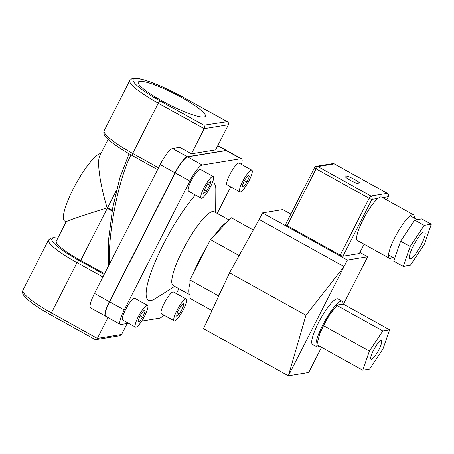 <?xml version="1.0" encoding="UTF-8"?>
<svg xmlns="http://www.w3.org/2000/svg" width="454" height="454" viewBox="0 0 454 454"><rect width="100%" height="100%" fill="white"/><g stroke="black" fill="none" stroke-linecap="round" stroke-linejoin="round"><path stroke-width="0.68" d="M237.873 257.815L238.764 255.335L239.581 254.734M218.442 296.644L218.204 295.69L220.389 292.455M253.309 229.991L231.228 217.727L227.301 221.864A42.233 8.978 119 0 0 214.39 235.478L210.463 239.616L206.576 247.248A42.233 8.978 119 0 0 193.79 272.343L189.903 279.97L189.937 283.461A42.233 8.978 119 0 0 190.067 294.947L190.101 298.437L211.944 310.57M189.903 279.97L218.204 295.69M229.071 219.997L214.192 211.734A42.233 8.978 119 0 0 212.608 211.519A42.233 8.978 119 0 0 184.159 247.379A42.233 8.978 119 0 0 173.184 285.572L190.067 294.947L189.937 283.461M109.454 264.069C107.893 233.027 118.318 180.068 130.934 154.939M116.457 190.339L107.592 207.745L107.133 207.887C84.172 215.014 66.21 221.109 66.136 221.802L56.268 241.165A38.505 6.237 27 0 0 80.721 260.471L104.545 273.705M210.463 239.616L238.764 255.335M193.79 272.343L206.576 247.248M214.39 235.478L227.301 221.864M212.398 182.576A67.073 14.261 -61 0 1 215.826 189.443L215.667 212.551M174.654 286.389L155.126 298.738A67.073 14.261 -61 0 1 150.904 300.559A67.073 14.261 -61 0 1 155.024 262.134A67.073 14.261 -61 0 1 195.351 195.01M95.913 339.62L119.635 335.744L121.615 334.428L97.372 338.389L95.913 339.62L95.051 339.473L50.876 314.94C37.461 307.42 28.591 301.115 24.278 296.019C22.632 294.192 22.178 292.251 22.921 290.202L48.516 239.967A45.956 7.44 27 0 0 77.021 262.633L78.797 260.346A43.476 7.043 -153 0 1 57.754 238.254M121.615 334.428L127.205 323.452M227.238 121.689L183.064 97.156C167.288 88.388 149.06 80.653 139.429 78.752C132.835 77.702 134.123 78.281 132.023 78.599L129.759 80.517A45.956 7.44 27 0 0 158.264 103.177L204.215 128.698L228.458 124.737C228.935 123.539 228.532 122.523 227.238 121.689L203.863 125.23L160.041 100.89A43.476 7.043 -153 0 1 134.685 78.57A43.476 7.043 -153 0 1 182.973 97.145L183.121 97.23M228.458 124.737L215.661 149.86L191.418 153.821L204.215 128.698C204.805 127.296 204.686 126.144 203.863 125.23M191.418 153.821L179.744 147.334L172.537 148.515A17.388 3.694 119 0 0 160.16 164.552L94.5 293.426A17.388 3.694 119 0 0 90.641 307.88L105.498 316.132A17.388 3.694 119 0 0 105.606 316.177M161.902 100.816A37.625 6.095 -153 0 1 138.3 82.112A37.625 6.095 -153 0 1 181.748 97.576A37.625 6.095 -153 0 1 205.35 116.275A37.625 6.095 -153 0 1 161.902 100.816M226.801 150.603A17.388 3.694 119 0 0 226.699 150.535A17.388 3.694 119 0 0 226.052 150.444L187.394 156.766A17.388 3.694 119 0 0 175.017 172.804L109.352 301.677A17.388 3.694 119 0 0 105.498 316.132M50.876 314.94L50.973 314.951C50.632 314.883 50.78 314.191 51.421 312.868L97.372 338.389L108.007 317.522M108.143 139.355L99.823 155.682C96.725 161.227 99.925 184.091 107.133 207.887L107.275 208.358L80.721 260.471M66.114 221.847L64.638 221.03A38.505 8.183 -61 0 1 74.649 186.208A38.505 8.183 -61 0 1 100.584 153.509A38.505 8.183 -61 0 1 100.953 153.475M179.438 313.924L176.646 316.16L177.395 312.165L180.93 305.934L183.722 303.698L182.973 307.693L179.438 313.924L177.287 312.732M180.664 306.41L182.973 307.693M183.461 309.395A12.423 2.639 119 0 0 186.214 299.072A12.423 2.639 119 0 0 176.907 310.468A12.423 2.639 119 0 0 174.154 320.791A12.423 2.639 119 0 0 183.461 309.395M174.154 320.791L161.42 313.72A12.423 2.639 -61 0 1 164.172 303.391A12.423 2.639 -61 0 1 173.479 292.001L186.214 299.072M244.422 180.63L247.027 182.071L243.372 186.963L242.198 185.947L244.666 180.045L248.321 175.153L249.501 176.169L247.027 182.071M248.128 175.409L249.501 176.169M251.414 170.137A12.423 2.639 119 0 0 243.043 180.686A12.423 2.639 119 0 0 239.814 191.917A12.423 2.639 119 0 0 240.285 191.98A12.423 2.639 119 0 0 248.65 181.435A12.423 2.639 119 0 0 251.879 170.199A12.423 2.639 119 0 0 251.414 170.137M239.814 191.917L227.085 184.846A12.423 2.639 -61 0 1 230.314 173.61A12.423 2.639 -61 0 1 238.679 163.065A12.423 2.639 -61 0 1 239.144 163.128L251.879 170.199M207.938 183.382L210.73 181.146L209.981 185.141L206.445 191.372L203.653 193.608L204.402 189.613L207.938 183.382M204.294 190.181L206.445 191.372M207.671 183.859L209.981 185.141M203.914 187.911A12.423 2.639 119 0 0 201.162 198.233A12.423 2.639 119 0 0 210.469 186.838A12.423 2.639 119 0 0 213.221 176.515A12.423 2.639 119 0 0 203.914 187.911M201.162 198.233L188.427 191.162A12.423 2.639 -61 0 1 191.179 180.84A12.423 2.639 -61 0 1 200.486 169.444L213.221 176.515M241.409 164.382A17.388 3.694 119 0 0 241.556 158.787A17.388 3.694 119 0 0 240.904 158.696L202.246 165.012A17.388 3.694 119 0 0 189.874 181.055L124.209 309.923A17.388 3.694 119 0 0 120.35 324.377A17.388 3.694 119 0 0 121.002 324.468L128.527 323.237M141.688 321.086L159.66 318.146A17.388 3.694 119 0 0 163.684 314.974M176.373 293.602L178.859 288.727M217.228 213.42L230.751 186.883M135.496 327.107L122.762 320.036A12.423 2.639 -61 0 1 125.991 308.799A12.423 2.639 -61 0 1 134.361 298.255A12.423 2.639 -61 0 1 134.827 298.318L147.556 305.389A12.423 2.639 119 0 0 147.09 305.326A12.423 2.639 119 0 0 138.725 315.87A12.423 2.639 119 0 0 135.496 327.107A12.423 2.639 119 0 0 135.962 327.169A12.423 2.639 119 0 0 144.327 316.62A12.423 2.639 119 0 0 147.556 305.389M137.874 321.137L140.348 315.235L144.003 310.343L145.178 311.359L142.704 317.261L139.055 322.153L137.874 321.137M140.104 315.819L142.704 317.261M143.81 310.598L145.178 311.359M241.556 158.787L226.915 150.654A17.388 3.694 119 0 0 226.262 150.563L187.604 156.88A17.388 3.694 119 0 0 175.227 172.923L109.567 301.791A17.388 3.694 119 0 0 105.708 316.245L120.35 324.377M305.939 315.258L229.542 272.831L203.511 328.662L288.398 375.804L305.939 315.258L344.041 266.594L288.398 375.804L308.709 372.484L321.528 347.321M343.451 304.294L367.695 256.72L359.971 252.435M367.695 256.72L347.384 260.04L344.041 266.594L259.155 219.452L229.542 272.831M290.866 214.055L282.808 209.578L262.497 212.898L259.155 219.452M347.384 260.04L262.497 212.898M414.235 218.056A24.845 5.283 119 0 0 413.429 214.765A24.845 5.283 119 0 0 396.751 233.918A24.845 5.283 119 0 0 389.305 258.201A24.845 5.283 119 0 0 392.523 257.146M389.305 258.201L357.474 240.524A24.845 5.283 -61 0 1 362.161 221.518A24.845 5.283 -61 0 1 378.063 198.387A24.845 5.283 -61 0 1 381.593 197.087L413.429 214.765M345.358 175.953A8.444 1.368 -153 0 1 354.001 179.165A8.444 1.368 -153 0 1 360.096 183.791A8.444 1.368 -153 0 1 351.952 181.18A8.444 1.368 -153 0 1 345.046 176.124A8.444 1.368 -153 0 1 345.358 175.953M387.381 193.364L334.326 163.9A2.486 2.486 0 0 0 332.72 163.622A2.486 2.395 80.7 0 1 334.235 163.888L387.285 193.353A2.486 2.395 80.7 0 1 388.295 196.713A2.486 0.403 27 0 0 388.386 196.667A2.486 2.486 0 0 0 387.381 193.364A2.486 0.528 119 0 0 387.285 193.353L370.907 196.032A2.486 0.528 119 0 0 369.142 198.319A2.486 0.403 27 0 0 371.917 199.391A2.486 2.395 -99.3 0 0 370.907 196.032L317.851 166.567A2.486 2.395 -99.3 0 0 316.342 166.3A2.486 2.486 0 0 0 314.526 167.622A2.486 0.403 27 0 0 316.086 168.854A2.486 0.528 -61 0 1 317.851 166.567L334.235 163.888A2.486 0.528 -61 0 1 334.326 163.9A2.486 0.528 -61 0 1 334.388 163.973M314.616 167.571A2.486 0.403 27 0 0 314.526 167.622L285.589 224.412A2.486 0.403 27 0 0 287.149 225.649L340.205 255.114A2.486 0.403 27 0 0 342.98 256.181L359.358 253.508A2.486 0.403 27 0 0 359.449 253.457L364.153 244.229M424.195 238.032A15.277 3.246 -61 0 1 416.687 252.441A15.277 3.246 -61 0 1 409.866 258.678A15.277 3.246 -61 0 1 414.445 243.747A15.277 3.246 -61 0 1 424.7 231.966A15.277 3.246 -61 0 1 424.195 238.032M410.172 246.482L403.266 266.436L410.376 265.272L424.394 244.161L431.3 224.208L421.749 218.907L414.638 220.065L424.189 225.371L410.172 246.482L400.621 241.182L414.638 220.065M431.3 224.208L424.189 225.371M403.266 266.436L393.714 261.129L400.621 241.182M319.576 346.237A26.082 5.544 -61 0 1 316.841 346.884A26.082 5.544 -61 0 1 323.623 323.293A26.082 5.544 -61 0 1 341.192 301.144A26.082 5.544 -61 0 1 342.168 301.274A26.082 5.544 -61 0 1 343.054 304.276M316.841 346.884L312.596 344.529A26.082 5.544 -61 0 1 319.378 320.938A26.082 5.544 -61 0 1 336.947 298.789A26.082 5.544 -61 0 1 337.924 298.919L342.168 301.274M378.976 349.552A10.556 2.242 -61 0 1 371.066 359.239A10.556 2.242 -61 0 1 374.232 348.922A10.556 2.242 -61 0 1 381.32 340.778A10.556 2.242 -61 0 1 378.976 349.552M319.798 333.616L319.786 333.645A22.36 4.756 -61 0 1 319.798 333.616A22.36 4.756 -61 0 1 329.405 315.087L323.486 325.631L319.786 333.645L316.875 344.734L362.774 370.226L369.584 369.113L383 348.899L389.617 329.797L343.718 304.305L339.524 304.424L336.908 305.417L329.405 315.087A22.36 4.756 -61 0 1 332.47 310.797L332.765 310.417M336.908 305.417L382.807 330.909L369.386 351.124L362.774 370.226M389.617 329.797L382.807 330.909M323.486 325.631L369.386 351.124M158.52 167.776L132.664 153.418C132.029 154.74 131.881 155.433 132.216 155.501M160.041 100.89L158.264 103.177L132.664 153.418A45.956 7.44 -153 0 1 104.165 130.752C103.427 132.801 103.875 134.742 105.521 136.569C109.834 141.665 118.704 147.97 132.12 155.484L157.578 169.626M22.921 290.202A45.956 7.44 -153 0 0 51.421 312.868L77.021 262.633L102.871 276.991M104.17 274.437L78.797 260.346M182.973 97.145L226.796 121.485M172.537 148.515L187.394 156.766M217.716 145.819L226.052 150.444M112.257 210.338L107.592 207.745M107.275 208.358L112.132 211.053M187.604 156.88L202.246 165.012M226.262 150.563L240.904 158.696M109.567 301.791L124.209 309.923M175.227 172.923L189.874 181.055M94.5 293.426L109.352 301.677M160.16 164.552L175.017 172.804M342.98 256.181L371.917 199.391L378.063 198.387M287.149 225.649L316.086 168.854L369.142 198.319L340.205 255.114M382.603 197.643L388.295 196.713L386.672 199.908M364.102 244.201L359.358 253.508M129.067 153.753L119.839 177.9L112.671 208.046L108.625 239.127L108.398 266.14M57.817 238.129L53.998 237.646L50.78 238.049L48.516 239.967M316.716 339.711L317.783 340.307M336.017 304.963L336.885 305.446M129.759 80.517L104.165 130.752M217.824 145.603L226.699 150.535M386.723 199.936L388.386 196.667M332.72 163.622L316.342 166.3M417.13 219.662L410.212 215.82M394.679 258.343L388.499 254.91M316.739 242.078L316.364 242.811M323.254 245.699L322.879 246.431"/></g></svg>
